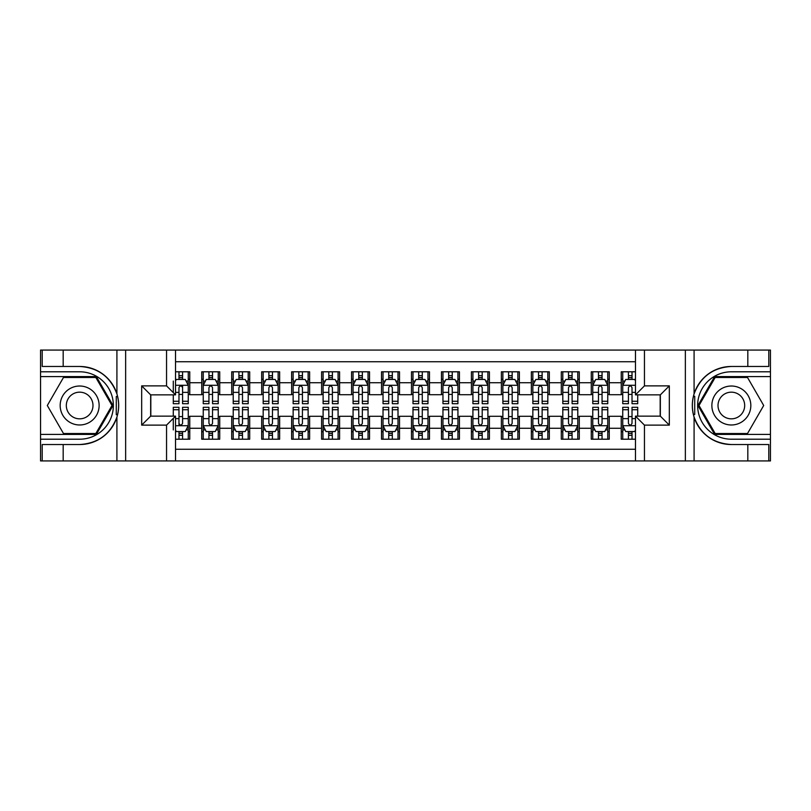 <?xml version="1.0" encoding="UTF-8"?>
<svg xmlns="http://www.w3.org/2000/svg" width="811" height="811" viewBox="0 0 811 811"><rect width="100%" height="100%" fill="white"/><g stroke="black" fill="none" stroke-linecap="round" stroke-linejoin="round"><path stroke-width="1.22" d="M175.531 460.932L635.469 460.932L635.469 416.134L660.336 416.134L660.336 394.866L635.469 394.866L635.469 350.068L175.531 350.068L175.531 394.866L150.664 394.866L150.664 416.134L175.531 416.134L175.531 460.932L63.177 460.932L63.177 444.529L79.65 444.529A39.029 39.029 0 0 0 116.916 417.087C119.207 409.373 119.207 401.648 116.916 393.913A39.029 39.029 0 0 0 79.65 366.471L63.177 366.471L63.177 350.068L40.55 350.068L40.55 434.412L96.347 434.412L113.043 405.5L96.347 376.588L40.55 376.588M635.469 371.793L621.236 371.793L621.236 382.731L609.254 382.731L609.254 394.714L621.236 394.714L621.236 382.731M609.254 382.731L609.254 371.793L591.27 371.793L591.27 382.731L579.287 382.731L579.287 394.714L591.27 394.714L591.27 382.731M579.287 382.731L579.287 371.793L561.303 371.793L561.303 382.731L549.321 382.731L549.321 394.714L561.303 394.714L561.303 382.731M549.321 382.731L549.321 371.793L531.347 371.793L531.347 382.731L519.364 382.731L519.364 394.714L531.347 394.714L531.347 382.731M519.364 382.731L519.364 371.793L501.38 371.793L501.38 382.731L489.398 382.731L489.398 394.714L501.38 394.714L501.38 382.731M489.398 382.731L489.398 371.793L471.414 371.793L471.414 382.731L459.431 382.731L459.431 394.714L471.414 394.714L471.414 382.731M459.431 382.731L459.431 371.793L441.458 371.793L441.458 382.731L429.475 382.731L429.475 394.714L441.458 394.714L441.458 382.731M429.475 382.731L429.475 371.793L411.491 371.793L411.491 382.731L399.509 382.731L399.509 394.714L411.491 394.714L411.491 382.731M399.509 382.731L399.509 371.793L381.525 371.793L381.525 382.731L369.542 382.731L369.542 394.714L381.525 394.714L381.525 382.731M369.542 382.731L369.542 371.793L351.568 371.793L351.568 382.731L339.586 382.731L339.586 394.714L351.568 394.714L351.568 382.731M339.586 382.731L339.586 371.793L321.602 371.793L321.602 382.731L309.62 382.731L309.62 394.714L321.602 394.714L321.602 382.731M309.62 382.731L309.62 371.793L291.636 371.793L291.636 382.731L279.653 382.731L279.653 394.714L291.636 394.714L291.636 382.731M279.653 382.731L279.653 371.793L261.679 371.793L261.679 382.731L249.697 382.731L249.697 394.714L261.679 394.714L261.679 382.731M249.697 382.731L249.697 371.793L231.713 371.793L231.713 382.731L219.73 382.731L219.73 394.714L231.713 394.714L231.713 382.731M219.73 382.731L219.73 371.793L201.746 371.793L201.746 394.714L189.764 394.714L189.764 371.793L175.531 371.793M175.531 439.207L189.764 439.207L189.764 416.286L201.746 416.286L201.746 439.207L219.73 439.207L219.73 416.286L231.713 416.286L231.713 428.269L219.73 428.269M231.713 428.269L231.713 439.207L249.697 439.207L249.697 416.286L261.679 416.286L261.679 428.269L249.697 428.269M261.679 428.269L261.679 439.207L279.653 439.207L279.653 416.286L291.636 416.286L291.636 428.269L279.653 428.269M291.636 428.269L291.636 439.207L309.62 439.207L309.62 416.286L321.602 416.286L321.602 428.269L309.62 428.269M321.602 428.269L321.602 439.207L339.586 439.207L339.586 416.286L351.568 416.286L351.568 428.269L339.586 428.269M351.568 428.269L351.568 439.207L369.542 439.207L369.542 416.286L381.525 416.286L381.525 428.269L369.542 428.269M381.525 428.269L381.525 439.207L399.509 439.207L399.509 416.286L411.491 416.286L411.491 428.269L399.509 428.269M411.491 428.269L411.491 439.207L429.475 439.207L429.475 416.286L441.458 416.286L441.458 428.269L429.475 428.269M441.458 428.269L441.458 439.207L459.431 439.207L459.431 416.286L471.414 416.286L471.414 428.269L459.431 428.269M471.414 428.269L471.414 439.207L489.398 439.207L489.398 416.286L501.38 416.286L501.38 428.269L489.398 428.269M501.38 428.269L501.38 439.207L519.364 439.207L519.364 416.286L531.347 416.286L531.347 428.269L519.364 428.269M531.347 428.269L531.347 439.207L549.321 439.207L549.321 416.286L561.303 416.286L561.303 428.269L549.321 428.269M561.303 428.269L561.303 439.207L579.287 439.207L579.287 416.286L591.27 416.286L591.27 428.269L579.287 428.269M591.27 428.269L591.27 439.207L609.254 439.207L609.254 416.286L621.236 416.286L621.236 428.269L609.254 428.269M635.469 361.757L175.531 361.757M175.531 449.243L635.469 449.243M621.236 428.269L621.236 439.207L635.469 439.207M150.816 394.866L150.816 416.134M660.184 416.134L660.184 394.866M178.978 379.284L182.576 379.284M188.264 379.284L189.764 379.284M178.978 394.41L182.576 394.41M188.264 394.41L189.764 394.41M178.978 416.59L182.576 416.59M188.264 416.59L189.764 416.59M178.978 431.716L182.576 431.716M188.264 431.716L189.764 431.716M201.746 394.41L203.247 394.41M208.944 394.41L212.543 394.41M218.23 394.41L219.73 394.41M201.746 379.284L203.247 379.284M208.944 379.284L212.543 379.284M218.23 379.284L219.73 379.284M201.746 416.59L203.247 416.59M208.944 416.59L212.543 416.59M218.23 416.59L219.73 416.59M201.746 431.716L203.247 431.716M208.944 431.716L212.543 431.716M218.23 431.716L219.73 431.716M231.713 416.59L233.213 416.59M238.91 416.59L242.499 416.59M248.196 416.59L249.697 416.59M231.713 431.716L233.213 431.716M238.91 431.716L242.499 431.716M248.196 431.716L249.697 431.716M231.713 379.284L233.213 379.284M238.91 379.284L242.499 379.284M248.196 379.284L249.697 379.284M231.713 394.41L233.213 394.41M238.91 394.41L242.499 394.41M248.196 394.41L249.697 394.41M261.679 416.59L263.18 416.59M268.867 416.59L272.466 416.59M278.153 416.59L279.653 416.59M261.679 431.716L263.18 431.716M268.867 431.716L272.466 431.716M278.153 431.716L279.653 431.716M261.679 379.284L263.18 379.284M268.867 379.284L272.466 379.284M278.153 379.284L279.653 379.284M261.679 394.41L263.18 394.41M268.867 394.41L272.466 394.41M278.153 394.41L279.653 394.41M291.636 416.59L293.136 416.59M298.833 416.59L302.432 416.59M308.119 416.59L309.62 416.59M291.636 431.716L293.136 431.716M298.833 431.716L302.432 431.716M308.119 431.716L309.62 431.716M291.636 379.284L293.136 379.284M298.833 379.284L302.432 379.284M308.119 379.284L309.62 379.284M291.636 394.41L293.136 394.41M298.833 394.41L302.432 394.41M308.119 394.41L309.62 394.41M321.602 416.59L323.102 416.59M328.79 416.59L332.388 416.59M338.086 416.59L339.586 416.59M321.602 431.716L323.102 431.716M328.79 431.716L332.388 431.716M338.086 431.716L339.586 431.716M321.602 379.284L323.102 379.284M328.79 379.284L332.388 379.284M338.086 379.284L339.586 379.284M321.602 394.41L323.102 394.41M328.79 394.41L332.388 394.41M338.086 394.41L339.586 394.41M351.568 416.59L353.069 416.59M358.756 416.59L362.355 416.59M368.042 416.59L369.542 416.59M351.568 431.716L353.069 431.716M358.756 431.716L362.355 431.716M368.042 431.716L369.542 431.716M351.568 379.284L353.069 379.284M358.756 379.284L362.355 379.284M368.042 379.284L369.542 379.284M351.568 394.41L353.069 394.41M358.756 394.41L362.355 394.41M368.042 394.41L369.542 394.41M381.525 416.59L383.025 416.59M388.722 416.59L392.321 416.59M398.008 416.59L399.509 416.59M381.525 431.716L383.025 431.716M388.722 431.716L392.321 431.716M398.008 431.716L399.509 431.716M381.525 379.284L383.025 379.284M388.722 379.284L392.321 379.284M398.008 379.284L399.509 379.284M381.525 394.41L383.025 394.41M388.722 394.41L392.321 394.41M398.008 394.41L399.509 394.41M411.491 416.59L412.992 416.59M418.679 416.59L422.278 416.59M427.975 416.59L429.475 416.59M411.491 431.716L412.992 431.716M418.679 431.716L422.278 431.716M427.975 431.716L429.475 431.716M411.491 379.284L412.992 379.284M418.679 379.284L422.278 379.284M427.975 379.284L429.475 379.284M411.491 394.41L412.992 394.41M418.679 394.41L422.278 394.41M427.975 394.41L429.475 394.41M441.458 416.59L442.958 416.59M448.645 416.59L452.244 416.59M457.931 416.59L459.431 416.59M441.458 431.716L442.958 431.716M448.645 431.716L452.244 431.716M457.931 431.716L459.431 431.716M441.458 379.284L442.958 379.284M448.645 379.284L452.244 379.284M457.931 379.284L459.431 379.284M441.458 394.41L442.958 394.41M448.645 394.41L452.244 394.41M457.931 394.41L459.431 394.41M471.414 416.59L472.914 416.59M478.612 416.59L482.21 416.59M487.898 416.59L489.398 416.59M471.414 431.716L472.914 431.716M478.612 431.716L482.21 431.716M487.898 431.716L489.398 431.716M471.414 379.284L472.914 379.284M478.612 379.284L482.21 379.284M487.898 379.284L489.398 379.284M471.414 394.41L472.914 394.41M478.612 394.41L482.21 394.41M487.898 394.41L489.398 394.41M501.38 416.59L502.881 416.59M508.568 416.59L512.167 416.59M517.864 416.59L519.364 416.59M501.38 431.716L502.881 431.716M508.568 431.716L512.167 431.716M517.864 431.716L519.364 431.716M501.38 379.284L502.881 379.284M508.568 379.284L512.167 379.284M517.864 379.284L519.364 379.284M501.38 394.41L502.881 394.41M508.568 394.41L512.167 394.41M517.864 394.41L519.364 394.41M531.347 416.59L532.847 416.59M538.534 416.59L542.133 416.59M547.82 416.59L549.321 416.59M531.347 431.716L532.847 431.716M538.534 431.716L542.133 431.716M547.82 431.716L549.321 431.716M531.347 379.284L532.847 379.284M538.534 379.284L542.133 379.284M547.82 379.284L549.321 379.284M531.347 394.41L532.847 394.41M538.534 394.41L542.133 394.41M547.82 394.41L549.321 394.41M561.303 416.59L562.804 416.59M568.501 416.59L572.09 416.59M577.787 416.59L579.287 416.59M561.303 431.716L562.804 431.716M568.501 431.716L572.09 431.716M577.787 431.716L579.287 431.716M561.303 379.284L562.804 379.284M568.501 379.284L572.09 379.284M577.787 379.284L579.287 379.284M561.303 394.41L562.804 394.41M568.501 394.41L572.09 394.41M577.787 394.41L579.287 394.41M591.27 416.59L592.77 416.59M598.457 416.59L602.056 416.59M607.753 416.59L609.254 416.59M591.27 431.716L592.77 431.716M598.457 431.716L602.056 431.716M607.753 431.716L609.254 431.716M591.27 379.284L592.77 379.284M598.457 379.284L602.056 379.284M607.753 379.284L609.254 379.284M591.27 394.41L592.77 394.41M598.457 394.41L602.056 394.41M607.753 394.41L609.254 394.41M621.236 416.59L622.736 416.59M628.424 416.59L632.022 416.59M621.236 431.716L622.736 431.716M628.424 431.716L632.022 431.716M621.236 379.284L622.736 379.284M628.424 379.284L632.022 379.284M621.236 394.41L622.736 394.41M628.424 394.41L632.022 394.41M182.576 371.793L182.576 379.436L182.576 375.686L178.978 375.686M173.29 397.775L173.29 399.803M173.29 392.372L173.29 381.079M173.29 401.263L173.29 403.706L178.978 403.706L178.978 401.263L173.29 401.263L173.29 394.866M175.531 380.927L176.281 379.436L185.273 379.436L188.264 385.428L188.264 403.706L182.576 403.706L182.576 385.276M188.264 381.14L188.264 375.686M178.978 397.775L178.978 387.668C180.184 385.367 181.38 385.367 182.576 387.668L182.576 392.372L188.264 392.372L188.264 371.793M178.978 379.436L178.978 371.793M182.576 397.775L182.576 399.803M175.531 392.372L178.978 392.372L178.978 401.263M178.978 439.207L178.978 431.564L178.978 435.314L182.576 435.314M175.531 430.073L176.281 431.564L185.273 431.564L188.264 425.572L188.264 418.628L188.264 439.207M188.264 413.225L188.264 411.197M188.264 429.86L188.264 435.314M188.264 409.737L188.264 407.294L182.576 407.294L182.576 409.737L188.264 409.737L188.264 418.628L182.576 418.628L182.576 413.225M173.29 416.134L173.29 407.294L178.978 407.294L178.978 425.724M173.29 418.628L173.29 429.921M182.576 431.564L182.576 439.207M178.978 413.225L178.978 411.197M175.531 418.628L178.978 418.628L178.978 423.332C180.174 425.633 181.37 425.633 182.576 423.332L182.576 409.737M89.392 388.631A19.474 19.474 0 0 0 62.782 395.758A19.474 19.474 0 0 0 69.918 422.369A19.474 19.474 0 0 0 96.519 415.242A19.474 19.474 0 0 0 89.392 388.631M86.321 393.953A13.331 13.331 0 0 0 68.104 398.83A13.331 13.331 0 0 0 72.99 417.047A13.331 13.331 0 0 0 91.197 412.17A13.331 13.331 0 0 0 86.321 393.953M95.83 433.52L63.481 433.52L47.302 405.5L63.481 377.48L95.83 377.48L111.999 405.5L95.83 433.52M741.082 388.631A19.474 19.474 0 0 0 714.481 395.758A19.474 19.474 0 0 0 721.608 422.369A19.474 19.474 0 0 0 748.218 415.242A19.474 19.474 0 0 0 741.082 388.631M738.01 393.953A13.331 13.331 0 0 0 719.803 398.83A13.331 13.331 0 0 0 724.679 417.047A13.331 13.331 0 0 0 742.896 412.17A13.331 13.331 0 0 0 738.01 393.953M747.519 433.52L715.17 433.52L699.001 405.5L715.17 377.48L747.519 377.48L763.698 405.5L747.519 433.52M116.277 414.492L117.625 414.492A39.029 39.029 0 0 0 117.636 396.518L116.287 396.518L116.277 414.725L117.575 414.725M63.177 350.068L116.916 350.068L116.916 393.913C110.418 376.73 97.989 367.586 79.65 366.471M79.65 444.529C97.989 443.414 110.418 434.27 116.916 417.087L116.916 460.932M166.549 460.932L166.549 425.126L141.672 425.126L141.672 385.874L166.549 385.874L166.549 350.068L125.644 350.068L125.644 460.932M63.177 460.932L40.55 460.932L40.55 434.412M40.55 439.207L79.65 439.207A33.707 33.707 0 0 0 113.358 405.5A33.707 33.707 0 0 0 79.65 371.793L40.55 371.793M116.916 350.068L125.644 350.068M166.549 350.068L175.531 350.068M63.177 444.529L42.202 444.529L42.202 460.932M63.177 366.471L42.202 366.471L42.202 350.068M166.549 425.126L175.531 416.134M141.672 425.126L150.664 416.134M141.672 385.874L150.664 394.866M166.549 385.874L175.531 394.866M116.287 396.518L117.575 396.285M118.538 408.845L118.659 404.121M118.274 399.864L118.061 398.596M694.723 396.508L693.375 396.508A39.029 39.029 0 0 0 693.364 414.482L694.713 414.482L694.723 396.275L693.425 396.275A39.029 39.029 0 0 1 731.35 366.471C713.011 367.586 700.582 376.73 694.084 393.913C691.793 401.627 691.793 409.352 694.084 417.087C700.582 434.27 713.011 443.414 731.35 444.529L747.823 444.529L747.823 460.932L770.45 460.932L770.45 376.588L714.653 376.588L697.957 405.5L714.653 434.412L770.45 434.412M694.713 414.482L693.425 414.715A39.029 39.029 0 0 0 731.35 444.529M635.469 350.068L747.823 350.068L747.823 366.471L731.35 366.471M644.451 350.068L644.451 385.874L669.328 385.874L669.328 425.126L644.451 425.126L644.451 460.932L685.356 460.932L685.356 350.068M694.084 417.087L694.084 460.932L747.823 460.932M747.823 350.068L770.45 350.068L770.45 376.588M770.45 371.793L731.35 371.793A33.707 33.707 0 0 0 697.642 405.5A33.707 33.707 0 0 0 731.35 439.207L770.45 439.207M694.084 460.932L685.356 460.932M644.451 460.932L635.469 460.932M747.823 366.471L768.798 366.471L768.798 350.068M747.823 444.529L768.798 444.529L768.798 460.932M644.451 385.874L635.469 394.866M669.328 385.874L660.336 394.866M669.328 425.126L660.336 416.134M644.451 425.126L635.469 416.134M692.462 402.155L692.341 406.879M692.726 411.136L692.939 412.404M212.543 375.686L208.944 375.686M218.23 401.263L212.543 401.263L212.543 403.706L218.23 403.706L218.23 385.428L215.239 379.436L206.247 379.436L203.247 385.428L203.247 403.706L208.944 403.706L208.944 401.263L203.247 401.263M203.247 385.428L203.247 371.793M218.23 385.428L218.23 371.793M208.944 379.436L208.944 371.793M212.543 371.793L212.543 379.436M212.543 401.263L212.543 387.668C211.336 385.367 210.14 385.367 208.944 387.668L208.944 401.263M242.499 375.686L238.91 375.686M248.196 401.263L242.499 401.263L242.499 403.706L248.196 403.706L248.196 385.428L245.196 379.436L236.204 379.436L233.213 385.428L233.213 403.706L238.91 403.706L238.91 401.263L233.213 401.263M233.213 385.428L233.213 371.793M248.196 385.428L248.196 371.793M238.91 379.436L238.91 371.793M242.499 371.793L242.499 379.436M242.499 401.263L242.499 387.668C241.303 385.367 240.107 385.367 238.91 387.668L238.91 401.263M272.466 375.686L268.867 375.686M278.153 401.263L272.466 401.263L272.466 403.706L278.153 403.706L278.153 385.428L275.162 379.436L266.17 379.436L263.18 385.428L263.18 403.706L268.867 403.706L268.867 401.263L263.18 401.263M263.18 385.428L263.18 371.793M278.153 385.428L278.153 371.793M268.867 379.436L268.867 371.793M272.466 371.793L272.466 379.436M272.466 401.263L272.466 387.668C271.269 385.367 270.073 385.367 268.867 387.668L268.867 401.263M302.432 375.686L298.833 375.686M308.119 401.263L302.432 401.263L302.432 403.706L308.119 403.706L308.119 385.428L305.129 379.436L296.137 379.436L293.136 385.428L293.136 403.706L298.833 403.706L298.833 401.263L293.136 401.263M293.136 385.428L293.136 371.793M308.119 385.428L308.119 371.793M298.833 379.436L298.833 371.793M302.432 371.793L302.432 379.436M302.432 401.263L302.432 387.668C301.226 385.367 300.029 385.367 298.833 387.668L298.833 401.263M208.944 435.314L212.543 435.314M203.247 409.737L208.944 409.737L208.944 407.294L203.247 407.294L203.247 425.572L206.247 431.564L215.239 431.564L218.23 425.572L218.23 407.294L212.543 407.294L212.543 409.737L218.23 409.737M218.23 425.572L218.23 439.207M203.247 425.572L203.247 439.207M212.543 431.564L212.543 439.207M208.944 439.207L208.944 431.564M208.944 409.737L208.944 423.332C210.14 425.633 211.336 425.633 212.543 423.332L212.543 409.737M238.91 435.314L242.499 435.314M233.213 409.737L238.91 409.737L238.91 407.294L233.213 407.294L233.213 425.572L236.204 431.564L245.196 431.564L248.196 425.572L248.196 407.294L242.499 407.294L242.499 409.737L248.196 409.737M248.196 425.572L248.196 439.207M233.213 425.572L233.213 439.207M242.499 431.564L242.499 439.207M238.91 439.207L238.91 431.564M238.91 409.737L238.91 423.332C240.107 425.633 241.303 425.633 242.499 423.332L242.499 409.737M268.867 435.314L272.466 435.314M263.18 409.737L268.867 409.737L268.867 407.294L263.18 407.294L263.18 425.572L266.17 431.564L275.162 431.564L278.153 425.572L278.153 407.294L272.466 407.294L272.466 409.737L278.153 409.737M278.153 425.572L278.153 439.207M263.18 425.572L263.18 439.207M272.466 431.564L272.466 439.207M268.867 439.207L268.867 431.564M268.867 409.737L268.867 423.332C270.063 425.633 271.259 425.633 272.466 423.332L272.466 409.737M298.833 435.314L302.432 435.314M293.136 409.737L298.833 409.737L298.833 407.294L293.136 407.294L293.136 425.572L296.137 431.564L305.129 431.564L308.119 425.572L308.119 407.294L302.432 407.294L302.432 409.737L308.119 409.737M308.119 425.572L308.119 439.207M293.136 425.572L293.136 439.207M302.432 431.564L302.432 439.207M298.833 439.207L298.833 431.564M298.833 409.737L298.833 423.332C300.029 425.633 301.226 425.633 302.432 423.332L302.432 409.737M332.388 375.686L328.79 375.686M338.086 401.263L332.388 401.263L332.388 403.706L338.086 403.706L338.086 385.428L335.085 379.436L326.093 379.436L323.102 385.428L323.102 403.706L328.79 403.706L328.79 401.263L323.102 401.263M323.102 385.428L323.102 371.793M338.086 385.428L338.086 371.793M328.79 379.436L328.79 371.793M332.388 371.793L332.388 379.436M332.388 401.263L332.388 387.668C331.192 385.367 329.996 385.367 328.79 387.668L328.79 401.263M328.79 435.314L332.388 435.314M323.102 409.737L328.79 409.737L328.79 407.294L323.102 407.294L323.102 425.572L326.093 431.564L335.085 431.564L338.086 425.572L338.086 407.294L332.388 407.294L332.388 409.737L338.086 409.737M338.086 425.572L338.086 439.207M323.102 425.572L323.102 439.207M332.388 431.564L332.388 439.207M328.79 439.207L328.79 431.564M328.79 409.737L328.79 423.332C329.996 425.633 331.192 425.633 332.388 423.332L332.388 409.737M362.355 375.686L358.756 375.686M368.042 401.263L362.355 401.263L362.355 403.706L368.042 403.706L368.042 385.428L365.051 379.436L356.059 379.436L353.069 385.428L353.069 403.706L358.756 403.706L358.756 401.263L353.069 401.263M353.069 385.428L353.069 371.793M368.042 385.428L368.042 371.793M358.756 379.436L358.756 371.793M362.355 371.793L362.355 379.436M362.355 401.263L362.355 387.668C361.159 385.367 359.962 385.367 358.756 387.668L358.756 401.263M358.756 435.314L362.355 435.314M353.069 409.737L358.756 409.737L358.756 407.294L353.069 407.294L353.069 425.572L356.059 431.564L365.051 431.564L368.042 425.572L368.042 407.294L362.355 407.294L362.355 409.737L368.042 409.737M368.042 425.572L368.042 439.207M353.069 425.572L353.069 439.207M362.355 431.564L362.355 439.207M358.756 439.207L358.756 431.564M358.756 409.737L358.756 423.332C359.952 425.633 361.148 425.633 362.355 423.332L362.355 409.737M392.321 375.686L388.722 375.686M398.008 401.263L392.321 401.263L392.321 403.706L398.008 403.706L398.008 385.428L395.018 379.436L386.026 379.436L383.025 385.428L383.025 403.706L388.722 403.706L388.722 401.263L383.025 401.263M383.025 385.428L383.025 371.793M398.008 385.428L398.008 371.793M388.722 379.436L388.722 371.793M392.321 371.793L392.321 379.436M392.321 401.263L392.321 387.668C391.115 385.367 389.919 385.367 388.722 387.668L388.722 401.263M388.722 435.314L392.321 435.314M383.025 409.737L388.722 409.737L388.722 407.294L383.025 407.294L383.025 425.572L386.026 431.564L395.018 431.564L398.008 425.572L398.008 407.294L392.321 407.294L392.321 409.737L398.008 409.737M398.008 425.572L398.008 439.207M383.025 425.572L383.025 439.207M392.321 431.564L392.321 439.207M388.722 439.207L388.722 431.564M388.722 409.737L388.722 423.332C389.919 425.633 391.115 425.633 392.321 423.332L392.321 409.737M422.278 375.686L418.679 375.686M427.975 401.263L422.278 401.263L422.278 403.706L427.975 403.706L427.975 385.428L424.974 379.436L415.982 379.436L412.992 385.428L412.992 403.706L418.679 403.706L418.679 401.263L412.992 401.263M412.992 385.428L412.992 371.793M427.975 385.428L427.975 371.793M418.679 379.436L418.679 371.793M422.278 371.793L422.278 379.436M422.278 401.263L422.278 387.668C421.081 385.367 419.885 385.367 418.679 387.668L418.679 401.263M418.679 435.314L422.278 435.314M412.992 409.737L418.679 409.737L418.679 407.294L412.992 407.294L412.992 425.572L415.982 431.564L424.974 431.564L427.975 425.572L427.975 407.294L422.278 407.294L422.278 409.737L427.975 409.737M427.975 425.572L427.975 439.207M412.992 425.572L412.992 439.207M422.278 431.564L422.278 439.207M418.679 439.207L418.679 431.564M418.679 409.737L418.679 423.332C419.885 425.633 421.081 425.633 422.278 423.332L422.278 409.737M452.244 375.686L448.645 375.686M457.931 401.263L452.244 401.263L452.244 403.706L457.931 403.706L457.931 385.428L454.941 379.436L445.949 379.436L442.958 385.428L442.958 403.706L448.645 403.706L448.645 401.263L442.958 401.263M442.958 385.428L442.958 371.793M457.931 385.428L457.931 371.793M448.645 379.436L448.645 371.793M452.244 371.793L452.244 379.436M452.244 401.263L452.244 387.668C451.048 385.367 449.852 385.367 448.645 387.668L448.645 401.263M448.645 435.314L452.244 435.314M442.958 409.737L448.645 409.737L448.645 407.294L442.958 407.294L442.958 425.572L445.949 431.564L454.941 431.564L457.931 425.572L457.931 407.294L452.244 407.294L452.244 409.737L457.931 409.737M457.931 425.572L457.931 439.207M442.958 425.572L442.958 439.207M452.244 431.564L452.244 439.207M448.645 439.207L448.645 431.564M448.645 409.737L448.645 423.332C449.841 425.633 451.038 425.633 452.244 423.332L452.244 409.737M482.21 375.686L478.612 375.686M487.898 401.263L482.21 401.263L482.21 403.706L487.898 403.706L487.898 385.428L484.907 379.436L475.915 379.436L472.914 385.428L472.914 403.706L478.612 403.706L478.612 401.263L472.914 401.263M472.914 385.428L472.914 371.793M487.898 385.428L487.898 371.793M478.612 379.436L478.612 371.793M482.21 371.793L482.21 379.436M482.21 401.263L482.21 387.668C481.004 385.367 479.808 385.367 478.612 387.668L478.612 401.263M478.612 435.314L482.21 435.314M472.914 409.737L478.612 409.737L478.612 407.294L472.914 407.294L472.914 425.572L475.915 431.564L484.907 431.564L487.898 425.572L487.898 407.294L482.21 407.294L482.21 409.737L487.898 409.737M487.898 425.572L487.898 439.207M472.914 425.572L472.914 439.207M482.21 431.564L482.21 439.207M478.612 439.207L478.612 431.564M478.612 409.737L478.612 423.332C479.808 425.633 481.004 425.633 482.21 423.332L482.21 409.737M512.167 375.686L508.568 375.686M517.864 401.263L512.167 401.263L512.167 403.706L517.864 403.706L517.864 385.428L514.863 379.436L505.871 379.436L502.881 385.428L502.881 403.706L508.568 403.706L508.568 401.263L502.881 401.263M502.881 385.428L502.881 371.793M517.864 385.428L517.864 371.793M508.568 379.436L508.568 371.793M512.167 371.793L512.167 379.436M512.167 401.263L512.167 387.668C510.971 385.367 509.774 385.367 508.568 387.668L508.568 401.263M508.568 435.314L512.167 435.314M502.881 409.737L508.568 409.737L508.568 407.294L502.881 407.294L502.881 425.572L505.871 431.564L514.863 431.564L517.864 425.572L517.864 407.294L512.167 407.294L512.167 409.737L517.864 409.737M517.864 425.572L517.864 439.207M502.881 425.572L502.881 439.207M512.167 431.564L512.167 439.207M508.568 439.207L508.568 431.564M508.568 409.737L508.568 423.332C509.774 425.633 510.971 425.633 512.167 423.332L512.167 409.737M542.133 375.686L538.534 375.686M547.82 401.263L542.133 401.263L542.133 403.706L547.82 403.706L547.82 385.428L544.83 379.436L535.838 379.436L532.847 385.428L532.847 403.706L538.534 403.706L538.534 401.263L532.847 401.263M532.847 385.428L532.847 371.793M547.82 385.428L547.82 371.793M538.534 379.436L538.534 371.793M542.133 371.793L542.133 379.436M542.133 401.263L542.133 387.668C540.937 385.367 539.741 385.367 538.534 387.668L538.534 401.263M538.534 435.314L542.133 435.314M532.847 409.737L538.534 409.737L538.534 407.294L532.847 407.294L532.847 425.572L535.838 431.564L544.83 431.564L547.82 425.572L547.82 407.294L542.133 407.294L542.133 409.737L547.82 409.737M547.82 425.572L547.82 439.207M532.847 425.572L532.847 439.207M542.133 431.564L542.133 439.207M538.534 439.207L538.534 431.564M538.534 409.737L538.534 423.332C539.731 425.633 540.927 425.633 542.133 423.332L542.133 409.737M572.09 375.686L568.501 375.686M577.787 401.263L572.09 401.263L572.09 403.706L577.787 403.706L577.787 385.428L574.796 379.436L565.804 379.436L562.804 385.428L562.804 403.706L568.501 403.706L568.501 401.263L562.804 401.263M562.804 385.428L562.804 371.793M577.787 385.428L577.787 371.793M568.501 379.436L568.501 371.793M572.09 371.793L572.09 379.436M572.09 401.263L572.09 387.668C570.893 385.367 569.697 385.367 568.501 387.668L568.501 401.263M568.501 435.314L572.09 435.314M562.804 409.737L568.501 409.737L568.501 407.294L562.804 407.294L562.804 425.572L565.804 431.564L574.796 431.564L577.787 425.572L577.787 407.294L572.09 407.294L572.09 409.737L577.787 409.737M577.787 425.572L577.787 439.207M562.804 425.572L562.804 439.207M572.09 431.564L572.09 439.207M568.501 439.207L568.501 431.564M568.501 409.737L568.501 423.332C569.697 425.633 570.893 425.633 572.09 423.332L572.09 409.737M602.056 375.686L598.457 375.686M607.753 401.263L602.056 401.263L602.056 403.706L607.753 403.706L607.753 385.428L604.753 379.436L595.761 379.436L592.77 385.428L592.77 403.706L598.457 403.706L598.457 401.263L592.77 401.263M592.77 385.428L592.77 371.793M607.753 385.428L607.753 371.793M598.457 379.436L598.457 371.793M602.056 371.793L602.056 379.436M602.056 401.263L602.056 387.668C600.86 385.367 599.664 385.367 598.457 387.668L598.457 401.263M598.457 435.314L602.056 435.314M592.77 409.737L598.457 409.737L598.457 407.294L592.77 407.294L592.77 425.572L595.761 431.564L604.753 431.564L607.753 425.572L607.753 407.294L602.056 407.294L602.056 409.737L607.753 409.737M607.753 425.572L607.753 439.207M592.77 425.572L592.77 439.207M602.056 431.564L602.056 439.207M598.457 439.207L598.457 431.564M598.457 409.737L598.457 423.332C599.664 425.633 600.86 425.633 602.056 423.332L602.056 409.737M632.022 375.686L628.424 375.686M635.469 380.927L634.719 379.436L625.727 379.436L622.736 385.428L622.736 403.706L628.424 403.706L628.424 401.263L622.736 401.263M622.736 385.428L622.736 371.793M637.71 394.866L637.71 403.706L632.022 403.706L632.022 387.668C630.826 385.367 629.63 385.367 628.424 387.668L628.424 401.263M628.424 379.436L628.424 371.793M632.022 371.793L632.022 379.436M628.424 435.314L632.022 435.314M637.71 409.737L637.71 407.294L632.022 407.294L632.022 409.737L637.71 409.737L637.71 416.134M624.906 429.921L622.736 429.921L622.736 407.294L628.424 407.294L628.424 423.332C629.62 425.633 630.816 425.633 632.022 423.332L632.022 409.737M622.736 429.921L622.736 439.207M622.736 425.572L625.727 431.564L634.719 431.564L635.469 430.073M632.022 431.564L632.022 439.207M628.424 439.207L628.424 431.564M201.746 428.269L189.764 428.269M201.746 382.731L189.764 382.731M188.193 385.276L175.531 385.276M186.094 381.079L188.264 381.079M188.264 401.263L182.576 401.263M182.576 377.591L178.978 377.591M175.531 425.724L188.193 425.724M188.264 429.921L186.094 429.921M173.29 409.737L178.978 409.737M178.978 433.409L182.576 433.409M694.084 350.068L694.084 393.913M218.159 385.276L203.328 385.276M203.247 381.079L205.426 381.079M216.061 381.079L218.23 381.079M208.944 392.372L203.247 392.372M218.23 392.372L212.543 392.372M212.543 377.591L208.944 377.591M248.115 385.276L233.284 385.276M233.213 381.079L235.383 381.079M246.027 381.079L248.196 381.079M238.91 392.372L233.213 392.372M248.196 392.372L242.499 392.372M242.499 377.591L238.91 377.591M278.082 385.276L263.251 385.276M263.18 381.079L265.349 381.079M275.983 381.079L278.153 381.079M268.867 392.372L263.18 392.372M278.153 392.372L272.466 392.372M272.466 377.591L268.867 377.591M308.048 385.276L293.217 385.276M293.136 381.079L295.316 381.079M305.95 381.079L308.119 381.079M298.833 392.372L293.136 392.372M308.119 392.372L302.432 392.372M302.432 377.591L298.833 377.591M203.328 425.724L218.159 425.724M218.23 429.921L216.061 429.921M205.426 429.921L203.247 429.921M212.543 418.628L218.23 418.628M203.247 418.628L208.944 418.628M208.944 433.409L212.543 433.409M233.284 425.724L248.115 425.724M248.196 429.921L246.027 429.921M235.383 429.921L233.213 429.921M242.499 418.628L248.196 418.628M233.213 418.628L238.91 418.628M238.91 433.409L242.499 433.409M263.251 425.724L278.082 425.724M278.153 429.921L275.983 429.921M265.349 429.921L263.18 429.921M272.466 418.628L278.153 418.628M263.18 418.628L268.867 418.628M268.867 433.409L272.466 433.409M293.217 425.724L308.048 425.724M308.119 429.921L305.95 429.921M295.316 429.921L293.136 429.921M302.432 418.628L308.119 418.628M293.136 418.628L298.833 418.628M298.833 433.409L302.432 433.409M338.005 385.276L323.173 385.276M323.102 381.079L325.272 381.079M335.916 381.079L338.086 381.079M328.79 392.372L323.102 392.372M338.086 392.372L332.388 392.372M332.388 377.591L328.79 377.591M323.173 425.724L338.005 425.724M338.086 429.921L335.916 429.921M325.272 429.921L323.102 429.921M332.388 418.628L338.086 418.628M323.102 418.628L328.79 418.628M328.79 433.409L332.388 433.409M367.971 385.276L353.14 385.276M353.069 381.079L355.238 381.079M365.873 381.079L368.042 381.079M358.756 392.372L353.069 392.372M368.042 392.372L362.355 392.372M362.355 377.591L358.756 377.591M353.14 425.724L367.971 425.724M368.042 429.921L365.873 429.921M355.238 429.921L353.069 429.921M362.355 418.628L368.042 418.628M353.069 418.628L358.756 418.628M358.756 433.409L362.355 433.409M397.937 385.276L383.106 385.276M383.025 381.079L385.195 381.079M395.839 381.079L398.008 381.079M388.722 392.372L383.025 392.372M398.008 392.372L392.321 392.372M392.321 377.591L388.722 377.591M383.106 425.724L397.937 425.724M398.008 429.921L395.839 429.921M385.195 429.921L383.025 429.921M392.321 418.628L398.008 418.628M383.025 418.628L388.722 418.628M388.722 433.409L392.321 433.409M427.894 385.276L413.063 385.276M412.992 381.079L415.161 381.079M425.805 381.079L427.975 381.079M418.679 392.372L412.992 392.372M427.975 392.372L422.278 392.372M422.278 377.591L418.679 377.591M413.063 425.724L427.894 425.724M427.975 429.921L425.805 429.921M415.161 429.921L412.992 429.921M422.278 418.628L427.975 418.628M412.992 418.628L418.679 418.628M418.679 433.409L422.278 433.409M457.86 385.276L443.029 385.276M442.958 381.079L445.127 381.079M455.762 381.079L457.931 381.079M448.645 392.372L442.958 392.372M457.931 392.372L452.244 392.372M452.244 377.591L448.645 377.591M443.029 425.724L457.86 425.724M457.931 429.921L455.762 429.921M445.127 429.921L442.958 429.921M452.244 418.628L457.931 418.628M442.958 418.628L448.645 418.628M448.645 433.409L452.244 433.409M487.827 385.276L472.995 385.276M472.914 381.079L475.084 381.079M485.728 381.079L487.898 381.079M478.612 392.372L472.914 392.372M487.898 392.372L482.21 392.372M482.21 377.591L478.612 377.591M472.995 425.724L487.827 425.724M487.898 429.921L485.728 429.921M475.084 429.921L472.914 429.921M482.21 418.628L487.898 418.628M472.914 418.628L478.612 418.628M478.612 433.409L482.21 433.409M517.783 385.276L502.952 385.276M502.881 381.079L505.05 381.079M515.684 381.079L517.864 381.079M508.568 392.372L502.881 392.372M517.864 392.372L512.167 392.372M512.167 377.591L508.568 377.591M502.952 425.724L517.783 425.724M517.864 429.921L515.684 429.921M505.05 429.921L502.881 429.921M512.167 418.628L517.864 418.628M502.881 418.628L508.568 418.628M508.568 433.409L512.167 433.409M547.749 385.276L532.918 385.276M532.847 381.079L535.017 381.079M545.651 381.079L547.82 381.079M538.534 392.372L532.847 392.372M547.82 392.372L542.133 392.372M542.133 377.591L538.534 377.591M532.918 425.724L547.749 425.724M547.82 429.921L545.651 429.921M535.017 429.921L532.847 429.921M542.133 418.628L547.82 418.628M532.847 418.628L538.534 418.628M538.534 433.409L542.133 433.409M577.716 385.276L562.885 385.276M562.804 381.079L564.973 381.079M575.617 381.079L577.787 381.079M568.501 392.372L562.804 392.372M577.787 392.372L572.09 392.372M572.09 377.591L568.501 377.591M562.885 425.724L577.716 425.724M577.787 429.921L575.617 429.921M564.973 429.921L562.804 429.921M572.09 418.628L577.787 418.628M562.804 418.628L568.501 418.628M568.501 433.409L572.09 433.409M607.672 385.276L592.841 385.276M592.77 381.079L594.939 381.079M605.574 381.079L607.753 381.079M598.457 392.372L592.77 392.372M607.753 392.372L602.056 392.372M602.056 377.591L598.457 377.591M592.841 425.724L607.672 425.724M607.753 429.921L605.574 429.921M594.939 429.921L592.77 429.921M602.056 418.628L607.753 418.628M592.77 418.628L598.457 418.628M598.457 433.409L602.056 433.409M635.469 385.276L622.807 385.276M622.736 381.079L624.906 381.079M637.71 401.263L632.022 401.263M628.424 392.372L622.736 392.372M635.469 392.372L632.022 392.372M632.022 377.591L628.424 377.591M622.807 425.724L635.469 425.724M622.736 409.737L628.424 409.737M632.022 418.628L635.469 418.628M622.736 418.628L628.424 418.628M628.424 433.409L632.022 433.409"/></g></svg>
